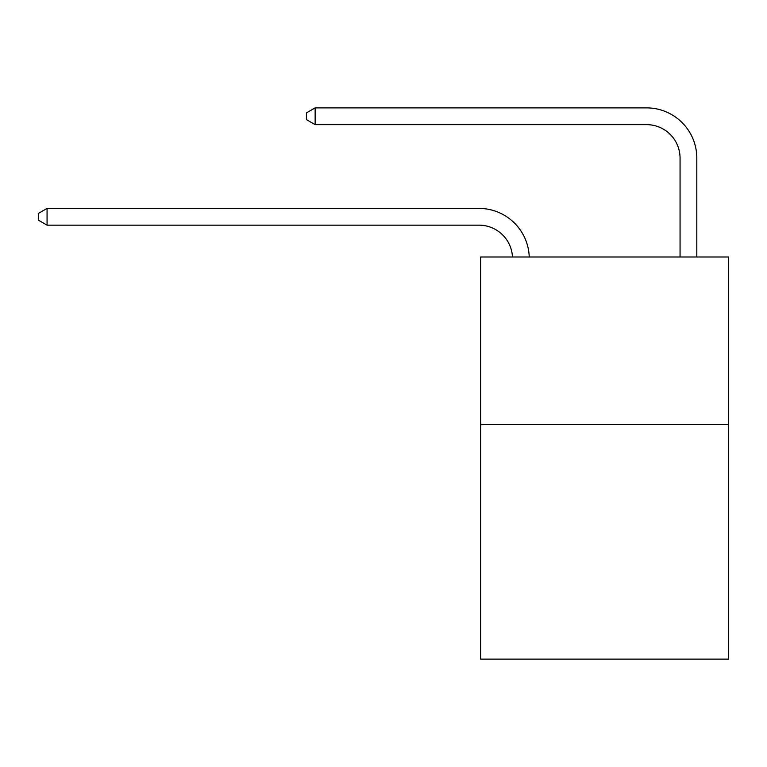 <?xml version="1.0" encoding="UTF-8"?>
<svg xmlns="http://www.w3.org/2000/svg" width="767" height="767" viewBox="0 0 767 767"><rect width="100%" height="100%" fill="white"/><g stroke="black" fill="none" stroke-linecap="round" stroke-linejoin="round"><path stroke-width="1.15" d="M728.65 424.554L728.65 659.121L480.679 659.121L480.679 257.003L728.65 257.003L728.65 424.554L480.679 424.554M479.001 225.162A33.508 33.508 0 0 1 512.471 257.003A33.508 33.508 0 0 0 479.001 225.162A33.508 33.508 0 0 1 512.471 257.003A33.508 33.508 0 0 0 479.001 225.162A33.508 33.508 0 0 1 512.471 257.003A33.508 33.508 0 0 0 479.001 225.162A33.508 33.508 0 0 1 512.471 257.003A33.508 33.508 0 0 0 479.001 225.162A33.508 33.508 0 0 1 512.471 257.003A33.508 33.508 0 0 0 479.001 225.162A33.508 33.508 0 0 1 512.471 257.003A33.508 33.508 0 0 0 479.001 225.162A33.508 33.508 0 0 1 512.471 257.003A33.508 33.508 0 0 0 479.001 225.162A33.508 33.508 0 0 1 512.471 257.003A33.508 33.508 0 0 0 479.001 225.162A33.508 33.508 0 0 1 512.471 257.003A33.508 33.508 0 0 0 479.001 225.162A33.508 33.508 0 0 1 512.471 257.003A33.508 33.508 0 0 0 479.001 225.162A33.508 33.508 0 0 1 512.471 257.003A33.508 33.508 0 0 0 479.001 225.162A33.508 33.508 0 0 1 512.471 257.003A33.508 33.508 0 0 0 479.001 225.162A33.508 33.508 0 0 1 512.471 257.003A33.508 33.508 -158.1 0 0 479.001 225.162L47.065 225.162L38.35 220.139L38.35 213.437L47.065 208.413L479.001 208.413A50.267 50.267 0 0 1 529.24 257.003M680.061 257.003L680.061 158.146A33.508 33.508 0 0 0 646.552 124.638L315.141 124.638L306.426 119.614L306.426 112.912L315.141 107.879L646.552 107.879A50.267 50.267 0 0 1 696.819 158.146L696.819 257.003M47.065 225.162L47.065 208.413L479.001 208.413M680.061 158.146A33.508 33.508 0 0 0 646.552 124.638A33.508 33.508 0 0 1 680.061 158.146A33.508 33.508 0 0 0 646.552 124.638A33.508 33.508 0 0 1 680.061 158.146A33.508 33.508 0 0 0 646.552 124.638A33.508 33.508 0 0 1 680.061 158.146A33.508 33.508 0 0 0 646.552 124.638A33.508 33.508 0 0 1 680.061 158.146A33.508 33.508 0 0 0 646.552 124.638A33.508 33.508 0 0 1 680.061 158.146A33.508 33.508 0 0 0 646.552 124.638A33.508 33.508 0 0 1 680.061 158.146A33.508 33.508 0 0 0 646.552 124.638A33.508 33.508 0 0 1 680.061 158.146A33.508 33.508 0 0 0 646.552 124.638A33.508 33.508 0 0 1 680.061 158.146A33.508 33.508 0 0 0 646.552 124.638A33.508 33.508 0 0 1 680.061 158.146A33.508 33.508 0 0 0 646.552 124.638A33.508 33.508 0 0 1 680.061 158.146A33.508 33.508 0 0 0 646.552 124.638A33.508 33.508 0 0 1 680.061 158.146A33.508 33.508 0 0 0 646.552 124.638A33.508 33.508 0 0 1 680.061 158.146A33.508 33.508 0 0 0 646.552 124.638M315.141 124.638L315.141 107.879L646.552 107.879"/></g></svg>
